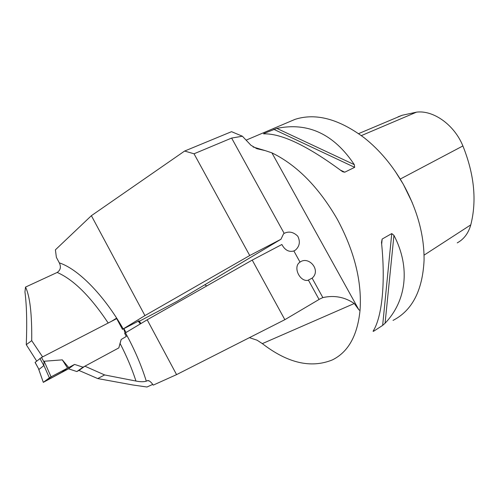 <?xml version="1.0" encoding="UTF-8"?>
<svg xmlns="http://www.w3.org/2000/svg" width="499" height="499" viewBox="0 0 499 499"><rect width="100%" height="100%" fill="white"/><g stroke="black" fill="none" stroke-linecap="round" stroke-linejoin="round"><path stroke-width="0.75" d="M265.2 150.611L271.899 152.85L358.868 309.81L354.259 303.511C344.74 297.017 334.268 295.046 322.847 297.591L312.125 278.161C321.468 270.227 308.713 255.613 300.018 262.118L293.88 250.978L295.483 250.049C299.662 246.225 300.429 241.61 297.784 236.208C293.431 231.966 288.89 231.018 284.168 233.364L283.538 233.838L280.962 239.258L249.731 255.532L144.935 315.599L91.386 215.687L184.618 151.054L231.536 131.674L242.395 136.221L250.916 145.24L256.798 148.683L265.2 150.611L253.118 146.999M91.386 215.687L55.408 249.824L56.375 257.347L59.312 262.867C61.246 266.915 60.541 270.109 57.192 272.454L25.518 287.087L24.95 291.915C26.69 305.394 27.127 322.99 26.272 344.697L36.676 361.07M144.935 315.599L122.461 329.365L138.947 320.869M284.168 233.364L231.623 138.067L194.03 153.792L184.618 151.054M249.731 255.532L194.03 153.792M231.623 138.067L242.395 136.221M149.201 380.924L147.423 380.662L148.159 380.562C149.65 380.843 151.347 382.359 153.249 385.116L176.571 374.624L284.848 319.684L319.061 299.462L308.463 280.232C299.986 282.515 292.564 267.015 299.818 262.256L300.018 262.118M152.75 384.398L146.968 387.012L132.778 384.972L97.735 378.573L104.615 374.936L135.965 381.043C131.886 368.505 126.571 355.943 120.028 343.368L118.874 347.734M120.028 343.368L121.201 339.47L126.347 336.42L124.631 333.332L147.186 319.797L252.226 260.091L281.879 244.498C284.885 250.136 288.89 252.301 293.88 250.978M139.277 321.287L176.858 301.471L280.962 239.258M176.571 374.624L147.186 319.797M147.423 380.662L146.307 381.186C143.625 381.947 140.175 381.897 135.965 381.043M79.173 370.289L76.858 371.543L83.046 367.189L118.831 347.897L84.886 366.197L78.961 370.439L97.735 378.573M84.886 366.197L104.615 374.936M287.898 122.392L295.059 119.348C315.811 112.743 338.915 118.93 364.364 137.905C379.539 149.962 392.513 165.412 403.286 184.256C417.407 209.985 424.337 235.366 424.069 260.403C422.541 290.518 412.199 310.515 393.044 320.395M271.899 152.85C296.955 165.113 318.742 187.225 337.268 219.204C354.502 251.334 362.087 281.767 360.016 310.49C357.452 335.627 348.233 352.107 332.346 359.922C310.971 368.561 287.63 363.129 262.337 343.624L257.091 340.206L249.431 337.655M344.753 172.199L342.832 171.806L341.478 170.92C307.59 145.889 281.785 133.526 264.058 133.844L263.559 133.826L263.909 133.501L276.826 128.399C308.076 121.968 333.906 134.056 354.315 164.651L354.652 167.34L344.753 172.199L340.443 170.134M391.765 233.576L393.948 235.372C410.808 267.645 406.217 301.184 385.078 323.227L382.646 325.398L373.551 331.305L373.077 331.261L373.277 330.887C382.009 316.952 385.683 282.659 381.498 242.495L382.147 239.058L391.765 233.576L382.646 325.398M284.848 319.684L252.226 260.091M358.868 309.81L360.016 310.49M204.964 284.923L206.779 285.927M26.272 344.697L31.718 340.642C31.998 314.014 29.928 296.163 25.518 287.087M31.718 340.642L42.602 356.897M122.461 329.365L116.479 318.225L111.545 321.287M118.831 347.897L121.201 339.47M376.152 126.241L381.941 123.796M457.227 242.87C463.889 239.277 468.405 233.276 470.782 224.862C476.932 200.723 474.306 174.413 462.897 145.945C454.315 124.769 433.313 109.936 416.515 112.15L402.213 115.257L397.977 116.866M395.245 171.357L403.317 184.281L412.236 202.588M322.847 297.591L319.017 299.381M312.125 278.161L307.839 280.332M116.697 318.63L41.529 357.452L35.08 362.417M76.858 371.543L68.506 368.823L43.301 382.346L38.529 368.736M44.143 361.251L51.066 376.845L49.382 377.83L43.775 365.181L44.143 361.251L62.306 359.86L68.719 367.538L74.576 364.413L68.506 368.823M83.046 367.189L74.576 364.413M126.21 336.507L125.948 335.708M125.087 333.064L123.671 328.729M35.13 362.343L38.972 369.441L35.073 362.405M38.972 369.441L43.812 365.617L43.775 365.181M51.066 376.845L67.546 368.1L62.306 359.86M140.356 323.901L138.148 321.1M126.079 332.471L123.858 328.629M60.953 372.921L67.546 368.1L61.926 372.21L43.301 382.359L52.071 376.315L68.719 367.538M49.382 377.83L43.363 382.296M59.312 262.867C77.906 268.88 103.53 294.541 123.228 328.91M125.455 332.845C134.318 348.901 141.267 365.012 146.307 381.186M108.189 323.021C90.444 296.375 73.447 279.521 57.192 272.454M416.515 112.15L361.357 135.603M462.897 145.945L400.235 179.066M470.782 224.862L424.056 255.151M354.315 164.651L276.826 128.399M354.652 167.34L273.751 129.31M264.582 133.819L263.909 133.501M373.551 331.305L373.645 330.257M381.666 244.217L382.147 239.058M385.078 323.227L393.948 235.372M354.259 303.511L262.337 343.624M41.529 357.452L43.937 361.887M39.908 358.413L43.812 365.617M246.088 140.157L295.059 119.348M293.749 251.034L295.477 250.049M402.213 115.257L358.613 133.626M38.504 368.749L43.301 382.346M138.841 320.738L141.024 323.502"/></g></svg>
